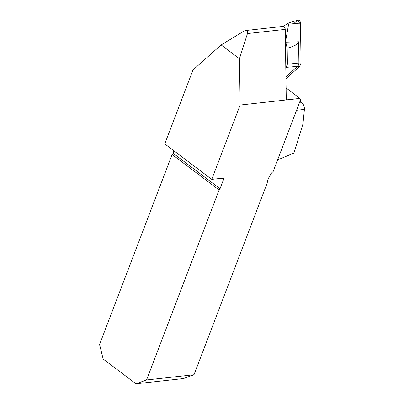<?xml version="1.0" encoding="UTF-8"?>
<svg xmlns="http://www.w3.org/2000/svg" width="404" height="404" viewBox="0 0 404 404"><rect width="100%" height="100%" fill="white"/><g stroke="black" fill="none" stroke-linecap="round" stroke-linejoin="round"><path stroke-width="0.61" d="M146.561 379.967L194.021 374.725L183.441 378.558L135.981 383.8L146.561 379.967L219.109 189.991A1.773 0.985 127.1 0 0 220.054 188.713L223.558 179.538A1.773 0.985 127.1 0 0 223.437 178.25A1.773 0.985 127.1 0 0 222.947 178.139L211.757 179.371L240.143 105.035L299.96 98.43L286.098 87.936M194.021 374.725L267.251 182.956A10.65 5.898 127.1 0 1 270.049 175.619L270.074 175.563A5.323 2.949 -52.9 0 1 273.144 171.554L300.551 99.788L299.96 98.43M211.757 179.371L164.761 143.89L192.981 69.988L221.145 44.925L239.451 58.752L247.465 33.542C247.874 31.578 247.203 30.578 245.445 30.542L244.117 31.012L221.145 44.925M219.109 189.991L172.119 154.505L99.571 344.481L103.141 358.999L135.981 383.8M172.119 154.505A1.773 0.985 127.1 0 0 173.058 153.227L220.054 188.713M173.972 150.838L173.058 153.227M277.578 159.944L293.905 153.045L302.96 123.922L304.399 109.403L296.546 110.272M300.031 101.141L301.359 102.151C303.475 104.02 304.485 106.439 304.399 109.403M240.143 105.035L239.451 58.752M299.925 98.379L286.279 99.884L285.224 29.371A2.838 2.096 -96.3 0 0 282.81 26.417L245.445 30.542M287.178 48.217L285.774 42.178L298.596 41.769C298.526 43.925 294.723 46.071 287.178 48.217L287.416 64.236L285.8 67.726M283.441 26.472L287.82 23.19L288.633 24.139L285.749 40.43L285.774 42.178M285.749 40.43L285.386 40.158M287.769 23.205L297.783 20.2A2.818 2.081 83.7 0 1 300.455 23.079L301.051 62.994L299.778 66.332L285.961 78.623L299.778 66.332L301.051 62.994L300.475 24.311L297.541 20.296L293.627 23.69M298.596 41.769L298.909 63.004L301.051 62.994M299.778 66.332L297.637 66.347L285.931 76.76M297.637 66.347L298.591 64.913L298.909 63.004L287.416 64.236M223.558 179.538L221.862 178.255M299.571 102.348L301.359 102.151M285.224 29.371L247.465 33.542M288.633 24.139L300.455 23.079M286.229 67.342L297.637 66.342"/></g></svg>
